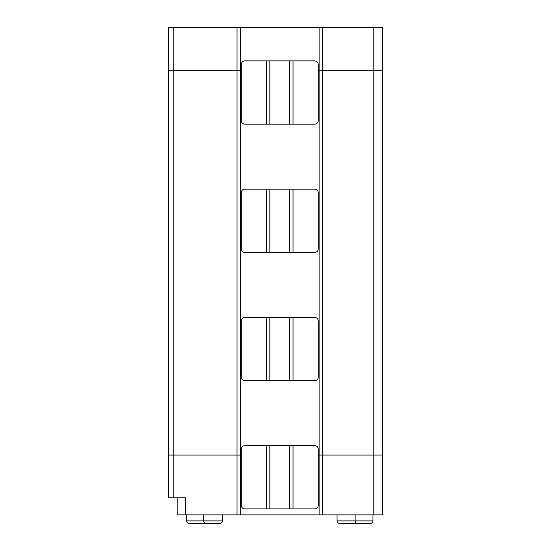 <?xml version="1.0" encoding="UTF-8"?>
<svg xmlns="http://www.w3.org/2000/svg" width="551" height="551" viewBox="0 0 551 551"><rect width="100%" height="100%" fill="white"/><g stroke="black" fill="none" stroke-linecap="round" stroke-linejoin="round"><path stroke-width="0.83" d="M177.174 497.801L177.174 514.903L237.026 514.903L237.026 455.05L240.443 455.05L240.443 514.903L237.026 514.903L382.373 514.903L240.443 514.903L240.443 27.55L240.443 70.301L241.297 70.301L173.758 70.301L173.758 455.05L168.627 455.05L168.627 27.55L319.105 27.55L319.105 70.301L382.373 70.301L382.373 27.55L373.826 27.55L373.826 70.301L373.826 27.55L322.528 27.55L322.528 70.301L322.528 27.55L382.373 27.55L382.373 70.301L318.251 70.301L319.105 70.301L319.105 27.55L322.528 27.55L168.627 27.55L168.627 70.301L173.758 70.301L168.627 70.301L168.627 455.05L241.297 455.05L173.758 455.05L173.758 497.801L168.627 497.801L168.627 455.05L168.627 497.801L185.728 497.801L173.758 497.801L173.758 455.05L168.627 455.05L173.758 455.05L173.758 27.55L173.758 70.301L237.026 70.301L168.627 70.301L237.026 70.301L237.026 27.55L237.026 70.301L240.443 70.301L237.026 70.301L237.026 514.903L185.728 514.903L185.728 497.801L185.728 514.903L177.174 514.903L177.174 497.801L185.728 497.801M318.251 455.05L382.373 455.05L318.251 455.05L319.105 455.05L319.105 514.903L319.105 455.05L322.528 455.05L322.528 514.903L322.528 455.05L373.826 455.05L373.826 514.903L373.826 455.05L382.373 455.05L382.373 514.903L382.373 70.301L382.373 455.05L373.826 455.05L373.826 70.301L373.826 455.05L322.528 455.05L322.528 70.301L322.528 455.05L319.105 455.05L319.105 70.301L319.105 455.05L318.251 455.05M186.582 514.903L186.582 520.888L203.677 520.888L186.582 520.888C186.741 522.431 187.595 523.285 189.145 523.45L206.246 523.45L189.145 523.45M222.487 514.903L222.487 520.888L222.487 514.903M203.677 514.903L203.677 520.888L222.487 520.888L203.677 520.888C203.842 522.431 204.696 523.285 206.246 523.45L219.925 523.45C221.474 523.285 222.328 522.431 222.487 520.888C222.328 522.431 221.474 523.285 219.925 523.45L206.246 523.45M372.972 514.903L372.972 520.888L372.972 514.903M355.87 520.888L372.972 520.888L355.87 520.888L355.87 514.903L355.87 520.888L337.06 520.888L355.87 520.888C355.705 522.431 354.851 523.285 353.308 523.45L370.403 523.45C371.953 523.285 372.807 522.431 372.972 520.888C372.807 522.431 371.953 523.285 370.403 523.45L353.308 523.45C354.851 523.285 355.705 522.431 355.87 520.888M339.623 523.45L353.308 523.45L339.623 523.45C338.08 523.285 337.226 522.431 337.06 520.888L337.06 514.903M314.828 445.642C316.894 445.862 318.03 447.006 318.251 449.065C318.03 447.006 316.894 445.862 314.828 445.642L293.022 445.642L293.022 508.917L314.828 508.917C316.894 508.697 318.03 507.561 318.251 505.494L318.251 449.065L318.251 505.494C318.03 507.561 316.894 508.697 314.828 508.917L293.022 508.917L293.022 445.642L289.709 445.642L289.709 508.917L293.022 508.917L289.709 508.917L289.709 445.642L269.838 445.642L269.838 508.917L289.709 508.917L269.838 508.917L269.838 445.642L266.532 445.642L266.532 508.917L269.838 508.917L266.532 508.917L266.532 445.642L244.72 445.642C242.66 445.862 241.517 447.006 241.297 449.065L241.297 505.494C241.517 507.561 242.66 508.697 244.72 508.917L266.532 508.917L244.72 508.917C242.66 508.697 241.517 507.561 241.297 505.494L241.297 449.065C241.517 447.006 242.66 445.862 244.72 445.642L314.828 445.642M318.251 120.745C318.03 122.804 316.894 123.947 314.828 124.168L289.709 124.168L289.709 60.892L269.838 60.892L269.838 124.168L289.709 124.168L244.72 124.168C242.66 123.947 241.517 122.804 241.297 120.745C241.517 122.804 242.66 123.947 244.72 124.168L269.838 124.168L269.838 60.892L266.532 60.892L266.532 124.168L266.532 60.892L289.709 60.892L289.709 124.168L293.022 124.168L293.022 60.892L289.709 60.892L314.828 60.892C316.894 61.113 318.03 62.249 318.251 64.315L318.251 120.745L318.251 64.315C318.03 62.249 316.894 61.113 314.828 60.892L293.022 60.892L293.022 124.168L314.828 124.168C316.894 123.947 318.03 122.804 318.251 120.745M382.373 70.301L319.105 70.301L382.373 70.301M244.72 60.892L266.532 60.892L244.72 60.892C242.66 61.113 241.517 62.249 241.297 64.315C241.517 62.249 242.66 61.113 244.72 60.892M241.297 64.315L241.297 120.745L241.297 64.315M237.026 70.301L241.297 70.301L240.443 70.301L240.443 455.05L241.297 455.05L237.026 455.05L237.026 70.301M318.251 70.301L319.105 70.301L318.251 70.301M173.758 455.05L237.026 455.05L173.758 455.05M318.251 248.997C318.03 251.056 316.894 252.2 314.828 252.413L289.709 252.413L289.709 189.145L269.838 189.145L269.838 252.413L289.709 252.413L244.72 252.413C242.66 252.2 241.517 251.056 241.297 248.997C241.517 251.056 242.66 252.2 244.72 252.413L269.838 252.413L269.838 189.145L266.532 189.145L266.532 252.413L266.532 189.145L289.709 189.145L289.709 252.413L293.022 252.413L293.022 189.145L289.709 189.145L314.828 189.145C316.894 189.365 318.03 190.501 318.251 192.568L318.251 248.997L318.251 192.568C318.03 190.501 316.894 189.365 314.828 189.145L293.022 189.145L293.022 252.413L314.828 252.413C316.894 252.2 318.03 251.056 318.251 248.997M244.72 189.145L266.532 189.145L244.72 189.145C242.66 189.365 241.517 190.501 241.297 192.568C241.517 190.501 242.66 189.365 244.72 189.145M241.297 192.568L241.297 248.997L241.297 192.568M318.251 377.242C318.03 379.308 316.894 380.445 314.828 380.665L289.709 380.665L289.709 317.397L269.838 317.397L269.838 380.665L289.709 380.665L244.72 380.665C242.66 380.445 241.517 379.308 241.297 377.242C241.517 379.308 242.66 380.445 244.72 380.665L269.838 380.665L269.838 317.397L266.532 317.397L266.532 380.665L266.532 317.397L289.709 317.397L289.709 380.665L293.022 380.665L293.022 317.397L289.709 317.397L314.828 317.397C316.894 317.61 318.03 318.753 318.251 320.813L318.251 377.242L318.251 320.813C318.03 318.753 316.894 317.61 314.828 317.397L293.022 317.397L293.022 380.665L314.828 380.665C316.894 380.445 318.03 379.308 318.251 377.242M244.72 317.397L266.532 317.397L244.72 317.397C242.66 317.61 241.517 318.753 241.297 320.813C241.517 318.753 242.66 317.61 244.72 317.397M241.297 320.813L241.297 377.242L241.297 320.813"/></g></svg>
